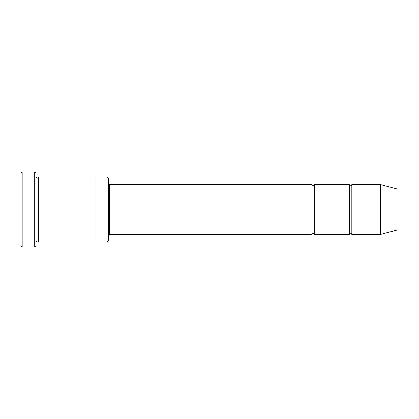 <?xml version="1.0" encoding="UTF-8"?>
<svg xmlns="http://www.w3.org/2000/svg" width="419" height="419" viewBox="0 0 419 419"><rect width="100%" height="100%" fill="white"/><g stroke="black" fill="none" stroke-linecap="round" stroke-linejoin="round"><path stroke-width="0.63" d="M108.359 183.276L109.605 184.528L311.893 184.528L311.893 234.472C312.726 232.864 313.559 232.864 314.386 234.472L349.352 234.472C350.184 232.864 351.017 232.864 351.85 234.472L351.85 184.528L380.567 184.528L380.567 234.472L351.85 234.472M314.386 234.472L314.386 184.528L349.352 184.528L349.352 234.472M107.107 177.038L108.359 178.285L108.359 240.716L107.107 241.962L95.872 241.962L95.872 177.033L107.107 177.038L107.107 241.962M35.934 241.967C36.767 240.354 37.6 240.354 38.433 241.967L38.433 177.033C37.6 178.646 36.767 178.646 35.934 177.033M22.197 246.959L20.95 245.712L20.95 173.288L22.197 172.041L34.688 172.041L34.688 246.959L22.197 246.959L22.197 172.041M38.433 241.967L95.872 241.967M380.567 234.472L398.05 229.79L398.05 189.21L380.567 184.528M34.688 172.041L35.934 173.288L35.934 245.712L34.688 246.959M109.605 184.528L109.605 234.472L311.893 234.472M38.433 177.033L95.872 177.033M351.85 184.528C351.017 186.136 350.184 186.136 349.352 184.528M314.386 184.528C313.559 186.136 312.726 186.136 311.893 184.528M109.605 234.472L108.359 235.724"/></g></svg>
